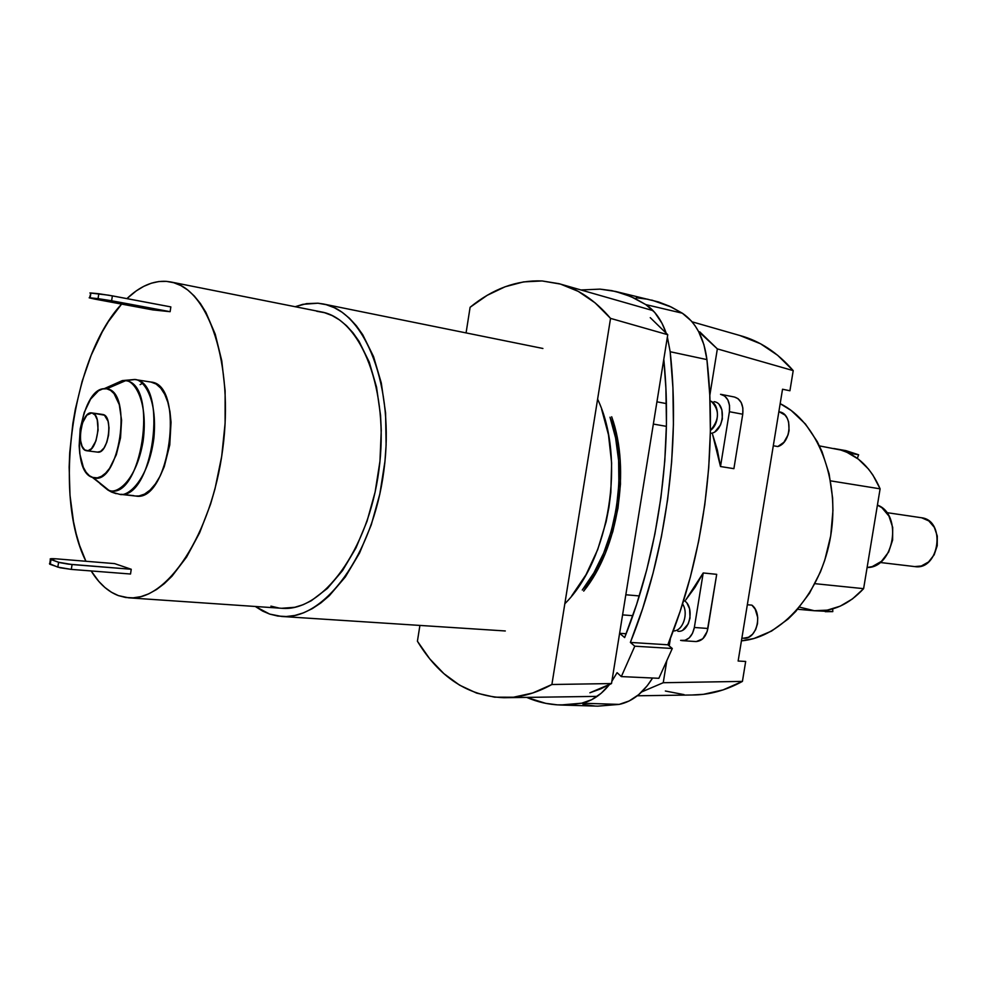 <?xml version="1.0" encoding="UTF-8"?>
<svg xmlns="http://www.w3.org/2000/svg" width="987" height="987" viewBox="0 0 987 987"><rect width="100%" height="100%" fill="white"/><g stroke="black" fill="none" stroke-linecap="round" stroke-linejoin="round"><path stroke-width="1.48" d="M673.442 630.915C682.819 631.359 688.951 613.309 682.56 603.921C689.012 613.396 682.696 631.606 673.245 630.915M710.023 400.932C719.696 403.362 719.979 424.065 710.381 430.431C719.387 419.956 719.794 410.358 711.602 401.635M710.319 411.147L710.418 417.427L710.319 411.147M710.344 433.367C723.705 433.009 727.234 403.288 714.107 401.66M677.847 631.261C690.061 633 695.169 605.956 683.67 600.355M625.832 594.766L639.317 595.938L625.832 594.766M97.133 452.046L97.577 452.12C108.336 454.489 113.752 415.712 102.833 414.491L92.038 412.961C102.895 414.17 97.442 453.132 86.745 450.763L86.313 450.677C75.555 448.986 81.131 410.53 91.791 412.924L86.856 415.169L82.489 422.917L80.379 433.626L80.601 440.671L82.118 446.383L84.722 449.924L88.016 450.726L91.507 448.641L95.949 440.868L98.108 429.999L97.232 419.771L95.073 415.083L92.038 412.961L104.449 415.194L108.076 421.264L109.014 427.803L108.57 435.193L106.818 442.275L104.017 447.975L100.612 451.392L97.54 452.12M150.727 382.018L150.999 382.055C185.605 384.387 169.641 503.21 135.688 496.029L119.353 494.24C127.668 497.411 148.346 480.163 153.849 438.512C157.858 397.267 142.807 379.181 134.775 379.514L125.583 380.698C133.516 379.995 148.581 399.846 143.103 441.312C135.972 482.384 116.096 494.376 108.903 490.329L116.195 493.685L111.531 492.069L107.793 489.971L111.531 492.069L119.353 494.24C153.034 501.421 169.11 381.772 134.775 379.514L125.583 380.698L106.732 388.804C133.603 391.173 118.983 487.122 93.247 477.671L108.903 490.329C141.227 502.506 159.45 383.326 125.583 380.698L122.351 380.587L104.166 388.693C80.046 388.89 69.127 470.885 92.359 477.387L97.294 477.856L101.476 476.326L105.634 473.106L109.594 468.319L116.306 454.797L120.525 437.858L121.574 420.203L119.279 404.645L114.048 393.628L110.581 390.383L106.732 388.804L102.66 388.94L98.515 390.778L90.619 399.106L84.216 412.455L80.194 428.851L79.145 445.89L79.799 453.884L83.364 467.332L86.14 472.292L89.484 475.783L93.247 477.671L108.903 490.329L92.359 477.387M150.999 382.055L134.775 379.514L150.999 382.055L156.131 384.042L160.77 388.175L164.73 394.331L167.839 402.264L169.974 411.69L171.035 422.239L169.764 444.94L164.237 466.691L160.128 476.079L155.354 483.963L150.098 490.045L144.583 494.092L139.044 495.967L135.564 496.017M121.401 494.302L133.664 495.647L121.401 494.302M564.835 603.736C609.51 559.604 625.894 458.252 597.604 399.18M317.937 303.206L323.181 303.959C365.239 311.176 395.256 387.003 383.832 471.046C372.876 555.163 324.069 620.502 281.591 616.456L269.685 614.087L277.84 616.061L286.255 616.53L294.842 615.456L303.54 612.828L312.25 608.658L320.874 602.934L329.325 595.704L345.339 576.951L359.527 553.053L371.223 524.973L379.847 493.932L384.955 461.348L386.114 444.94L385.572 412.85L381.29 382.956L373.53 356.541L362.735 334.704L356.356 325.772L349.435 318.258L342.045 312.213L334.272 307.685L326.216 304.687L317.937 303.206L302.947 304.317L295.175 306.723L306.575 303.626L317.937 303.206M128.606 597.814L118.415 595.617L125.67 597.493L133.171 597.838L140.87 596.641L148.679 593.866L156.526 589.523L164.323 583.625L171.985 576.211L186.592 557.05L199.658 532.721L210.552 504.209L215.018 488.762L221.693 456.364L225.11 423.213L225.122 390.84L221.754 360.736L215.24 334.223L205.913 312.373L200.361 303.465L194.279 296.001L187.777 290.03L180.905 285.588L173.737 282.701L166.371 281.357L170.652 281.949C208.306 288.081 234.24 364.252 222.667 449.603C211.514 534.991 166.556 601.737 128.606 597.814L281.788 608.288C322.194 612.236 368.509 550.154 378.885 470.392C389.729 390.692 361.267 318.653 321.244 311.904L170.739 281.961M582.281 590.029C616.567 548.34 629.25 469.824 610.003 417.217L615.604 437.981L618.615 460.485L618.898 484L616.456 507.774L611.348 530.994L603.76 552.893L593.952 572.781L582.281 590.029M880.096 562.479L914.752 566.587C939.266 570.831 946.336 520.655 921.624 517.768L920.908 517.669M797.681 609.275L814.324 610.731L799.519 607.128M867.104 567.5C894.086 568.154 903.031 514.239 877.418 505.085L881.946 507.75L888.954 516.078L892.704 527.44L892.606 540.086L888.645 552.004L881.465 561.332L872.212 566.624L867.104 567.5M632.815 615.678L622.587 614.889L632.815 615.678M747.332 604.747L751.897 605.142L755.203 609.176L757.732 617.578L757.473 623.772L755.684 629.558L752.575 634.246L748.528 637.257L743.507 638.219C756.498 640.045 763.235 613.519 751.897 605.142L747.332 604.747M682.19 640.649L680.598 640.378L685.052 640.329L689.234 637.861L692.504 633.346L694.354 627.473C692.455 635.986 688.395 640.366 682.19 640.649L695.736 641.538C701.954 641.266 706.001 636.911 707.889 628.472L694.354 627.473L703.213 572.966L716.698 574.335L707.889 628.472L694.354 627.473L703.213 572.966L695.045 587.265L685.755 599.973L703.213 572.966L716.698 574.335L707.173 631.495L702.781 638.774L696.366 641.55M611.681 416.761C630.816 469.972 618.084 548.809 583.699 591.102L595.408 573.644L605.241 553.559L612.853 531.475L617.998 508.071L620.465 484.136L620.206 460.435L617.245 437.734L611.681 416.761M666.41 426.359L653.345 424.065L666.41 426.359M720.498 466.53L712.602 434.465L717.339 449.961L720.498 466.53L733.896 468.665L720.498 466.53L729.405 411.715L720.498 466.53M777.818 446.543L773.302 445.754L777.818 446.543L783.912 442.275L788.082 434.835L789.082 430.48L788.601 421.856L787.157 418.118L785.023 415.083L779.36 411.863C793.054 413.541 791.771 442.694 777.818 446.543M656.935 401.82L666.398 403.597L656.935 401.82M741.434 640.834C781.766 637.59 821.468 592.718 830.721 535.768C840.221 478.868 817.211 421.683 780.174 403.658L791.266 410.53L805.466 424.052L817.236 441.571L822.023 451.627L829.117 473.834L832.609 498.028L832.942 510.563L830.721 535.768L824.762 560.234L820.468 571.855L809.5 593.236L795.806 611.397L788.132 619.034L771.563 631.075L753.982 638.503L741.434 640.834M166.371 281.357L158.858 281.542L151.295 283.22L143.744 286.353L136.255 290.894L126.916 298.617C139.821 286.329 152.973 280.579 166.371 281.357M121.611 304.095L108.41 321.552L102.241 331.928L91.199 355.246L82.143 381.303L75.333 409.235L72.828 423.62L69.732 452.675L69.152 467.11L69.991 495.24L73.482 521.605L76.196 533.856L79.552 545.33L85.918 561.27C52.693 495.301 71.817 357.06 121.611 304.095M91.162 570.942L98.823 581.429L104.93 587.524L111.482 592.274L118.415 595.617C107.928 591.62 98.848 583.391 91.162 570.942M50.386 563.491L49.671 564.132L50.251 564.391L50.991 559.567L50.399 559.321C49.461 558.654 51.312 558.482 55.951 558.815L114.615 563.614L131.246 569.265L130.518 574.015L71.323 569.4L130.518 574.015L131.246 569.265L68.214 564.132L59.59 562.59L50.349 559.284L55.951 558.815L114.615 563.614L131.246 569.265L72.063 564.539L58.578 562.269L50.991 559.567L50.251 564.391L60.17 567.772L71.323 569.4L72.063 564.539L71.323 569.4L57.838 567.13L58.578 562.269L57.838 567.13L49.486 563.676M140.105 384.634L142.338 383.412M89.533 297.803L90.89 292.991L90.15 297.852L98.071 298.629L98.811 293.731L90.89 292.991L89.533 297.803L94.838 299.11L89.175 297.815L98.071 298.629L111.63 300.776L112.37 295.866L170.85 306.908L170.122 311.695L152.837 309.906L94.838 299.11L152.837 309.906L170.122 311.695L111.63 300.776L170.122 311.695L170.85 306.908L108.545 295.175L89.916 292.966M720.535 394.306L724.717 396.034L727.875 399.957L729.529 405.46L729.405 411.715L742.742 414.232L733.896 468.665L742.742 414.232L729.405 411.715C730.294 402.301 727.542 396.54 721.152 394.405M715.143 431.541L720.498 424.965L722.361 418.969L721.879 409.839L719.437 405.04M682.93 629.977L688.198 623.932L690.024 618.084L689.58 608.794L687.211 603.649M734.427 397.021L738.029 398.662L741.2 402.56L742.866 408.026L742.742 414.232C743.63 404.892 740.867 399.155 734.476 397.033L721.201 394.405M840.751 450.023C858.159 455.451 871.274 468.393 880.108 488.836L830.548 480.854L880.108 488.836L863.613 588.659L814.954 583.675L863.613 588.659C848.795 604.587 832.362 611.952 814.324 610.731L827.291 610.139L840.184 606.166L852.46 598.924L863.613 588.659L880.108 488.836L872.915 475.08L868.523 469.084L858.394 459.152L846.883 452.256L840.751 450.023L819.444 445.902M813.93 610.706L832.781 611.632L832.72 608.88L832.781 611.632L822.603 610.743L832.781 611.632L825.243 611.681M845.871 450.627L858.628 454.785L848.413 452.959L858.628 454.785L845.945 450.64L833.731 448.505M858.628 454.785L857.333 458.35L858.628 454.785M886.733 512.611L921.266 517.719M921.624 517.768L928.804 520.914L934.319 527.329L937.292 536.04L937.231 545.712L934.158 554.83L928.557 561.961L921.315 566.007L914.678 566.575M255.275 606.474L262.702 611.113L269.685 614.087L255.275 606.474M316.691 311.25L324.526 312.694L332.163 315.581L339.516 319.924L346.499 325.685L353.038 332.853L359.046 341.342L369.237 362.069L376.528 387.089L380.55 415.379L381.253 430.369L379.958 461.225L375.122 492.019L366.991 521.37L355.962 547.945L342.551 570.585L327.425 588.4L311.275 600.75L303.034 604.747L294.792 607.289L281.702 608.276M278.655 607.955L270.919 606.141M571.646 595.975L586.056 574.631L597.74 549.5L606.141 521.679L608.967 507.145L610.842 492.414L611.632 463.026L608.485 434.848L601.601 409.136M150.863 382.031L134.627 379.489L122.351 380.587L125.583 380.698L106.732 388.804L104.166 388.693M100.106 483.704L107.793 489.971L100.106 483.704M98.071 298.629L98.811 293.731L112.37 295.866L111.63 300.776L98.071 298.629M698.586 331.521L717.352 348.892L793.215 370.618C777.546 352.593 759.78 340.897 739.917 335.518L692.035 321.799M667.755 334.716L650.248 317.654L667.755 334.716L611.508 683.559L551.893 684.509L532.721 693.01L513.511 697.217L494.684 697.192L476.598 693.096L459.56 685.138L443.866 673.627L429.752 658.872L417.415 641.229L419.907 625.425L417.415 641.229C439.351 677.39 468.171 696.23 503.888 697.723C519.816 697.784 535.818 693.38 551.893 684.509L610.546 318.382L667.755 334.716L611.508 683.559L551.893 684.509L610.546 318.382L667.755 334.716M542.11 280.95L559 283.676C578.012 288.759 595.198 300.332 610.546 318.382L595.099 302.849L578.283 291.387L560.48 284.083L542.11 280.95C516.806 279.963 492.809 288.747 470.108 307.278L487.22 295.31L505.122 286.761L523.529 281.9L542.11 280.95M699.758 331.854L699.524 333.347L699.758 331.854L717.352 348.892L709.801 395.516L717.352 348.892L793.215 370.618L789.921 390.766L782.531 389.236L738.14 661.031L745.678 661.45L742.421 681.4L663.239 682.72L666.817 660.636L663.239 682.72L641.735 691.899L663.239 682.72L742.421 681.4L745.678 661.45L738.14 661.031L782.531 389.236L789.921 390.766L793.215 370.618L777.645 355.295L760.533 343.772L739.905 335.518M669.211 645.93L670.457 638.231L669.211 645.93M665.361 691.011L684.077 694.638M692.023 694.996L703.46 694.317L723.052 689.913L742.421 681.4C725.741 690.481 708.962 695.021 692.072 694.996L637.306 695.786M466.074 332.903L470.108 307.278L466.074 332.903M589.893 692.788L611.508 683.559L600.75 688.84L589.893 692.788M651.765 300.085L671.246 307.019L682.325 313.2L645.782 304.588C654.739 310.51 661.487 319.887 666.015 332.705L661.981 323.255L654.714 312.435L645.782 304.588L634.777 298.358L623.402 293.707L611.78 290.634L599.997 289.129L580.911 289.956L599.997 289.129L615.481 291.436L630.927 296.594L645.782 304.588L682.325 313.2L669.556 306.217L658.576 301.973L615.592 291.461M636.319 297.766L648.151 299.308M682.325 313.2L691.295 320.948L695.193 325.932L698.623 331.595L703.928 344.685L706.926 359.601L709.764 394.899L710.381 431.097L708.728 467.801L704.804 504.604L698.673 541.11L690.394 576.901L680.068 611.582L667.841 644.795L672.295 648.484L658.872 678.303L621.329 676.588L617.085 672.665L611.878 681.252L617.085 672.665L621.329 676.588L634.789 646.189L621.329 676.588L658.872 678.303L672.295 648.484L634.789 646.189L630.372 642.426L667.841 644.795L672.295 648.484L634.789 646.189L630.372 642.426L667.841 644.795C703.163 558.506 717.734 452.268 706.926 359.601C704.027 337.776 695.823 322.317 682.325 313.2M560.431 705.014L597.826 706.149L619.182 704.397L581.701 703.2L560.431 705.014C548.686 704.607 537.434 702.065 526.688 697.39L545.688 703.336L557.47 704.866L569.511 704.841L581.701 703.2C591.879 701.091 601.071 694.947 609.275 684.768L601.182 693.269L591.694 699.697L581.701 703.2L619.182 704.397C632.235 701.646 643.376 692.849 652.58 678.02L647.299 685.706L638.7 694.651L629.2 700.955L619.182 704.397L597.727 706.149M594.853 706.013L582.996 704.496M667.372 337.048L670.173 351.73L672.912 387.669L673.418 424.546L671.653 461.953L667.644 499.484L661.413 536.694L653.049 573.188L642.66 608.56L630.372 642.426C665.83 554.447 680.697 446.075 670.173 351.73L706.926 359.601L670.173 351.73L667.372 337.048M619.614 633.309L624.648 637.565L636.627 604.389L646.756 569.746L654.887 534.004L660.932 497.571L664.794 460.843L666.447 424.25L665.892 388.175L663.795 359.243C673.011 449.998 658.452 553.275 624.648 637.565L619.614 633.309L626.153 633.74L619.614 633.309M97.577 452.12L86.745 450.763M505.307 630.964L281.591 616.456M542.899 348.473L323.28 303.984M741.879 638.108L743.544 638.219M102.586 414.441L91.803 412.924M49.671 564.132L50.399 559.321M561.887 284.503L653.049 310.634M597.197 696.378L506.923 697.673"/></g></svg>

